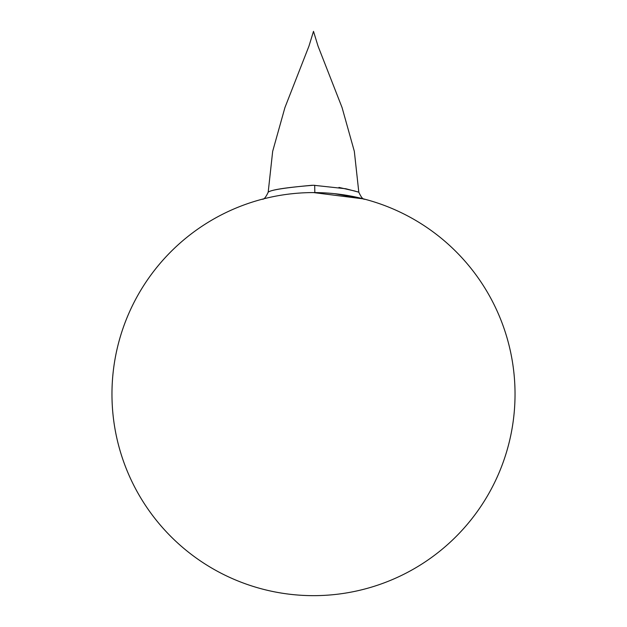 <?xml version="1.0" encoding="UTF-8"?>
<svg xmlns="http://www.w3.org/2000/svg" width="627" height="627" viewBox="0 0 627 627"><rect width="100%" height="100%" fill="white"/><g stroke="black" fill="none" stroke-linecap="round" stroke-linejoin="round"><path stroke-width="0.94" d="M290.058 193.947L294.8 193.445M312.301 185.263C285.261 187.685 270.566 189.997 268.199 192.183C271.272 189.762 286.374 187.449 313.5 185.255L345.838 188.758L358.558 192.113M357.915 191.917L357.178 191.69M355.297 191.141L338.956 187.418M274.124 196.463A201.533 201.533 0 0 0 114.192 424.009A201.533 201.533 0 0 0 333.854 594.623A201.533 201.533 0 0 1 112.993 414.471A201.533 201.533 0 0 1 293.146 193.61A201.533 201.533 0 0 1 514.007 373.763A201.533 201.533 0 0 1 333.854 594.623A201.533 201.533 0 0 0 515.033 394.117A201.533 201.533 0 0 0 313.5 192.575L363.684 198.924L334.591 193.688M293.146 193.61A201.533 201.533 0 0 0 111.967 394.117A201.533 201.533 0 0 0 313.5 595.65M314.84 192.583L314.683 185.255M262.352 199.174L262.251 199.206C263.849 199.676 265.832 197.34 268.191 192.191L272.674 151.311L284.932 107.562L308.962 46.116L313.5 31.35L318.038 46.116L342.068 107.562L354.326 151.311L358.809 192.191C361.168 197.34 363.151 199.676 364.749 199.206L364.648 199.174"/></g></svg>
